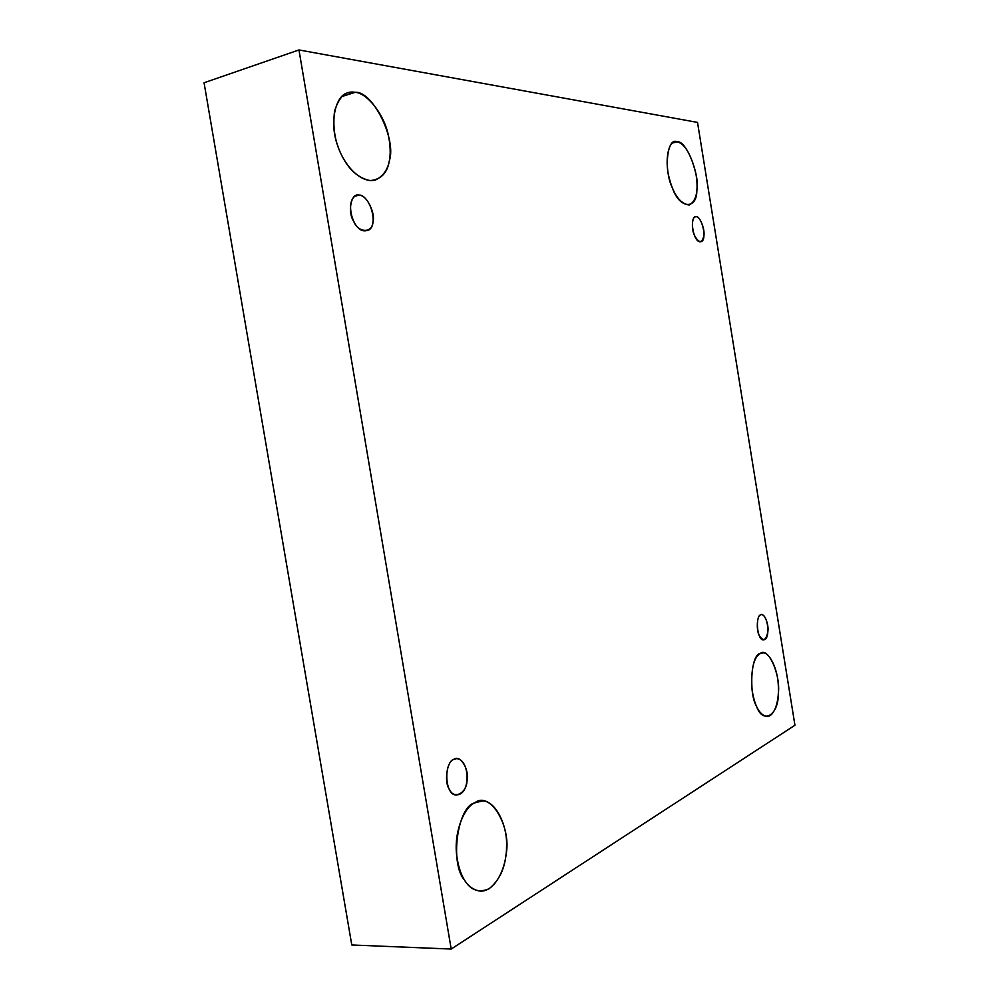 <?xml version="1.0" encoding="UTF-8"?>
<svg xmlns="http://www.w3.org/2000/svg" width="999" height="999" viewBox="0 0 999 999"><rect width="100%" height="100%" fill="white"/><g stroke="black" fill="none" stroke-linecap="round" stroke-linejoin="round"><path stroke-width="1.5" d="M696.141 216.683L695.504 216.733C689.035 218.194 693.806 243.519 700.736 241.708C707.554 241.321 702.384 216.546 696.141 216.683L694.842 216.983L696.141 216.683C699.575 215.534 705.169 229.295 703.883 235.677C702.06 243.519 698.9 243.394 694.417 235.302C690.958 228.596 692.232 214.997 696.141 216.683M672.527 143.019L677.16 141.808L674.812 141.895C668.144 142.22 664.622 161.351 669.23 178.084C673.501 194.668 680.132 203.659 689.16 205.057C696.34 201.124 698.626 190.921 696.041 174.463C691.308 154.745 685.014 143.856 677.16 141.808L672.527 143.019M341.745 96.603L355.095 92.333L348.114 92.757C335.077 94.967 329.258 123.639 337.662 145.554C343.519 164.335 360.139 183.516 375.1 180.17C388.236 173.976 392.794 159.678 388.773 137.263C384.478 113.486 366.296 92.67 355.095 92.333L341.745 96.603M358.866 195.155L356.83 195.342C343.968 199.138 352.859 234.178 366.608 230.619C379.62 229.221 371.166 195.117 358.866 195.155L354.795 196.279L358.866 195.155C365.946 193.681 375.986 213.299 372.852 222.278C372.227 233.379 358.379 233.029 353.746 221.503C347.29 211.875 351.111 192.607 358.866 195.155M453.983 759.277C442.944 763.224 445.154 797.14 456.98 794.842C471.066 794.28 469.88 759.178 456.593 758.653L453.983 759.277C460.377 754.208 469.705 770.067 466.983 781.131C466.545 793.218 453.996 799.699 449.662 789.759C443.706 782.741 446.94 760.414 453.983 759.277M474.712 802.909C465.047 806.568 454.058 830.032 456.531 854.145C459.44 876.835 467.42 889.185 480.444 891.183C495.891 891.558 506.78 866.096 506.505 847.539C508.066 825.636 495.104 799.6 481.793 801.086L474.712 802.909C490.184 789.922 512.175 827.734 505.919 855.231C504.358 869.667 498.776 880.831 489.16 888.71C478.808 893.181 470.541 890.234 464.335 879.857C449.538 863.173 457.592 806.168 474.712 802.909M760.102 653.596C753.508 657.667 750.823 669.705 752.06 689.71C754.595 706.181 759.64 715.147 767.195 716.608C775.399 715.734 779.345 698.975 778.296 685.289C777.784 668.793 769.093 651.36 762.512 652.921L760.102 653.596C767.994 645.866 780.956 674.974 778.296 693.855C778.683 714.872 763.074 724.837 756.68 706.668C748.401 693.393 751.061 654.308 760.102 653.596M760.614 614.86C754.857 616.833 757.417 641.445 763.711 639.785C770.816 639.372 768.044 614.46 761.438 614.647L760.614 614.86C763.736 611.925 768.993 623.801 767.906 631.231C766.32 640.484 763.448 641.92 759.277 635.539C756.031 630.119 757.042 615.009 760.614 614.86M794.942 725.237L451.198 949.05L351.785 944.979L451.198 949.05L794.942 725.237L697.514 122.402L794.942 725.237M204.058 82.767L298.963 49.95L697.514 122.402L298.963 49.95L451.198 949.05L298.963 49.95L204.058 82.767L351.785 944.979L204.058 82.767M355.095 92.333C372.702 90.522 396.803 139.635 389.335 160.802C387.35 173.052 380.894 179.658 369.955 180.619C358.254 177.959 348.988 169.83 342.182 156.244C335.065 142.869 332.53 127.847 334.565 111.164C338.986 96.766 345.829 90.497 355.095 92.333M677.16 141.808C686.088 139.872 700.087 174.937 696.84 190.497C696.94 209.977 679.37 208.941 672.514 188.149C663.473 170.604 667.057 136.563 677.16 141.808"/></g></svg>
